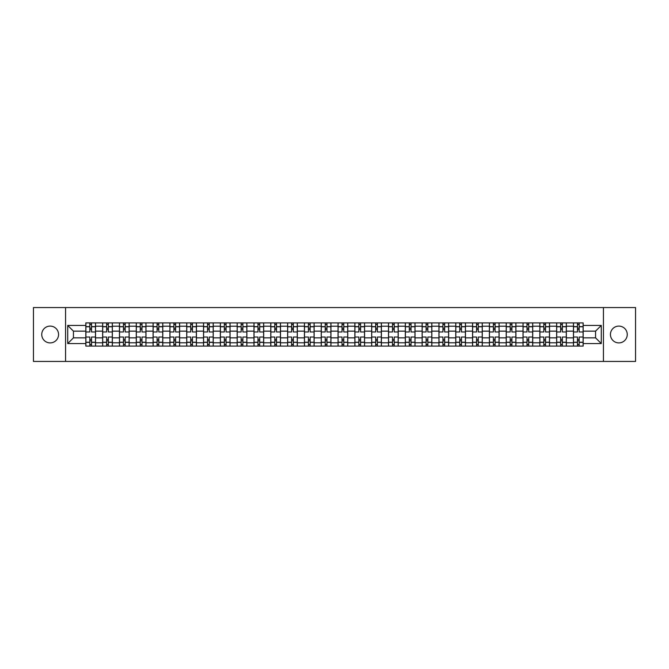 <?xml version="1.0" encoding="UTF-8"?>
<svg xmlns="http://www.w3.org/2000/svg" width="669" height="669" viewBox="0 0 669 669"><rect width="100%" height="100%" fill="white"/><g stroke="black" fill="none" stroke-linecap="round" stroke-linejoin="round"><path stroke-width="1" d="M618.842 326.096A8.404 8.404 0 0 0 610.437 334.5A8.404 8.404 0 0 0 618.842 342.904A8.404 8.404 0 0 0 627.254 334.5A8.404 8.404 0 0 0 618.842 326.096M50.158 326.096A8.404 8.404 0 0 0 41.746 334.5A8.404 8.404 0 0 0 50.158 342.904A8.404 8.404 0 0 0 58.563 334.5A8.404 8.404 0 0 0 50.158 326.096M603.43 361.444L635.55 361.444L635.55 307.556L33.45 307.556L33.45 361.444L603.43 361.444L603.43 307.556M102.65 346.09L102.65 326.204L95.533 326.204L95.533 346.09M95.533 326.204L95.533 322.91M102.65 326.204L102.65 322.91M112.35 322.91L112.35 346.09M119.467 346.09L119.467 322.91M129.167 322.91L129.167 346.09M136.275 346.09L136.275 322.91M145.976 322.91L145.976 346.09M153.092 346.09L153.092 322.91M162.793 322.91L162.793 346.09M169.909 346.09L169.909 322.91M179.61 322.91L179.61 346.09M186.726 346.09L186.726 322.91M196.427 322.91L196.427 346.09M203.535 346.09L203.535 322.91M213.235 322.91L213.235 346.09M220.352 346.09L220.352 322.91M230.052 322.91L230.052 346.09M237.169 346.09L237.169 322.91M246.869 322.91L246.869 346.09M253.986 346.09L253.986 322.91M263.686 322.91L263.686 346.09M270.794 346.09L270.794 322.91M280.495 322.91L280.495 346.09M287.611 346.09L287.611 322.91M297.312 322.91L297.312 346.09M304.428 346.09L304.428 322.91M314.129 322.91L314.129 346.09M321.245 346.09L321.245 322.91M330.946 322.91L330.946 346.09M338.054 346.09L338.054 322.91M347.755 322.91L347.755 346.09M354.871 346.09L354.871 322.91M364.572 322.91L364.572 346.09M371.688 346.09L371.688 322.91M381.389 322.91L381.389 346.09M388.505 346.09L388.505 322.91M398.206 322.91L398.206 346.09M405.314 346.09L405.314 322.91M415.014 322.91L415.014 346.09M422.131 346.09L422.131 322.91M431.831 322.91L431.831 346.09M438.948 346.09L438.948 322.91M448.648 322.91L448.648 346.09M455.765 346.09L455.765 322.91M465.465 322.91L465.465 346.09M472.573 346.09L472.573 322.91M482.274 322.91L482.274 346.09M489.39 346.09L489.39 322.91M499.091 322.91L499.091 346.09M506.207 346.09L506.207 322.91M515.908 322.91L515.908 346.09M523.024 346.09L523.024 322.91M532.725 322.91L532.725 346.09M539.833 346.09L539.833 322.91M549.533 322.91L549.533 346.09M556.65 346.09L556.65 322.91M566.35 322.91L566.35 346.09M573.467 346.09L573.467 322.91M573.467 337.845L566.35 337.845M556.65 337.845L549.533 337.845M539.833 337.845L532.725 337.845M523.024 337.845L515.908 337.845M506.207 337.845L499.091 337.845M489.39 337.845L482.274 337.845M472.573 337.845L465.465 337.845M455.765 337.845L448.648 337.845M438.948 337.845L431.831 337.845M422.131 337.845L415.014 337.845M405.314 337.845L398.206 337.845M388.505 337.845L381.389 337.845M371.688 337.845L364.572 337.845M354.871 337.845L347.755 337.845M338.054 337.845L330.946 337.845M321.245 337.845L314.129 337.845M304.428 337.845L297.312 337.845M287.611 337.845L280.495 337.845M270.794 337.845L263.686 337.845M253.986 337.845L246.869 337.845M237.169 337.845L230.052 337.845M220.352 337.845L213.235 337.845M203.535 337.845L196.427 337.845M186.726 337.845L179.61 337.845M169.909 337.845L162.793 337.845M153.092 337.845L145.976 337.845M136.275 337.845L129.167 337.845M119.467 337.845L112.35 337.845M102.65 337.845L95.533 337.845M573.467 331.155L566.35 331.155M556.65 331.155L549.533 331.155M539.833 331.155L532.725 331.155M523.024 331.155L515.908 331.155M506.207 331.155L499.091 331.155M489.39 331.155L482.274 331.155M472.573 331.155L465.465 331.155M455.765 331.155L448.648 331.155M438.948 331.155L431.831 331.155M422.131 331.155L415.014 331.155M405.314 331.155L398.206 331.155M388.505 331.155L381.389 331.155M371.688 331.155L364.572 331.155M354.871 331.155L347.755 331.155M338.054 331.155L330.946 331.155M321.245 331.155L314.129 331.155M304.428 331.155L297.312 331.155M287.611 331.155L280.495 331.155M270.794 331.155L263.686 331.155M253.986 331.155L246.869 331.155M237.169 331.155L230.052 331.155M220.352 331.155L213.235 331.155M203.535 331.155L196.427 331.155M186.726 331.155L179.61 331.155M169.909 331.155L162.793 331.155M153.092 331.155L145.976 331.155M136.275 331.155L129.167 331.155M119.467 331.155L112.35 331.155M102.65 331.155L95.533 331.155M73.439 337.845L85.833 337.845L85.833 331.155L73.439 331.155L73.439 337.845L67.728 343.557L67.728 325.443L85.833 325.443L85.833 331.155M583.167 331.155L583.167 337.845L595.561 337.845L595.561 331.155L583.167 331.155L583.167 322.91L85.833 322.91L85.833 325.443M583.167 325.443L601.272 325.443L601.272 343.557L583.167 343.557L583.167 337.845M85.833 337.845L85.833 346.09L583.167 346.09L583.167 343.557M85.833 343.557L67.728 343.557M65.57 361.444L65.57 307.556M91.544 344.468L89.822 344.468M89.822 324.532L91.544 324.532M108.361 344.468L106.639 344.468M106.639 324.532L108.361 324.532M125.178 344.468L123.456 344.468M123.456 324.532L125.178 324.532M141.995 344.468L140.264 344.468M140.264 324.532L141.995 324.532M158.804 344.468L157.081 344.468M157.081 324.532L158.804 324.532M175.621 344.468L173.898 344.468M173.898 324.532L175.621 324.532M192.438 344.468L190.715 344.468M190.715 324.532L192.438 324.532M209.255 344.468L207.524 344.468M207.524 324.532L209.255 324.532M226.063 344.468L224.341 344.468M224.341 324.532L226.063 324.532M242.88 344.468L241.158 344.468M241.158 324.532L242.88 324.532M259.697 344.468L257.975 344.468M257.975 324.532L259.697 324.532M276.514 344.468L274.783 344.468M274.783 324.532L276.514 324.532M293.323 344.468L291.6 344.468M291.6 324.532L293.323 324.532M310.14 344.468L308.417 344.468M308.417 324.532L310.14 324.532M326.957 344.468L325.234 344.468M325.234 324.532L326.957 324.532M343.766 344.468L342.043 344.468M342.043 324.532L343.766 324.532M360.583 344.468L358.86 344.468M358.86 324.532L360.583 324.532M377.4 344.468L375.677 344.468M375.677 324.532L377.4 324.532M394.217 344.468L392.486 344.468M392.486 324.532L394.217 324.532M411.025 344.468L409.303 344.468M409.303 324.532L411.025 324.532M427.842 344.468L426.12 344.468M426.12 324.532L427.842 324.532M444.659 344.468L442.937 344.468M442.937 324.532L444.659 324.532M461.476 344.468L459.745 344.468M459.745 324.532L461.476 324.532M478.285 344.468L476.562 344.468M476.562 324.532L478.285 324.532M495.102 344.468L493.379 344.468M493.379 324.532L495.102 324.532M511.919 344.468L510.196 344.468M510.196 324.532L511.919 324.532M528.736 344.468L527.005 344.468M527.005 324.532L528.736 324.532M545.544 344.468L543.822 344.468M543.822 324.532L545.544 324.532M562.361 344.468L560.639 344.468M560.639 324.532L562.361 324.532M579.178 344.468L577.456 344.468M577.456 324.532L579.178 324.532M67.728 325.443L73.439 331.155M595.561 337.845L601.272 343.557M595.561 331.155L601.272 325.443M95.483 346.09L95.483 331.966L91.544 331.966L91.544 322.91M89.822 322.91L89.822 331.966L85.891 331.966L85.891 322.91M95.483 331.966L95.483 322.91M85.891 346.09L85.891 337.034L89.822 337.034L89.822 346.09M91.544 346.09L91.544 337.034L95.483 337.034M89.822 329.6L91.544 329.6M85.891 337.034L85.891 331.966M91.544 339.4L89.822 339.4M91.544 344.686L89.822 344.686M89.822 340.805L91.544 340.805M91.544 328.195L89.822 328.195M89.822 324.314L91.544 324.314M112.3 346.09L112.3 331.966L108.361 331.966L108.361 322.91M106.639 322.91L106.639 331.966L102.7 331.966L102.7 322.91M112.3 331.966L112.3 322.91M102.7 346.09L102.7 337.034L106.639 337.034L106.639 346.09M108.361 346.09L108.361 337.034L112.3 337.034M106.639 329.6L108.361 329.6M102.7 337.034L102.7 331.966M108.361 339.4L106.639 339.4M108.361 344.686L106.639 344.686M106.639 340.805L108.361 340.805M108.361 328.195L106.639 328.195M106.639 324.314L108.361 324.314M129.109 346.09L129.109 331.966L125.178 331.966L125.178 322.91M123.456 322.91L123.456 331.966L119.517 331.966L119.517 322.91M129.109 331.966L129.109 322.91M119.517 346.09L119.517 337.034L123.456 337.034L123.456 346.09M125.178 346.09L125.178 337.034L129.109 337.034M123.456 329.6L125.178 329.6M119.517 337.034L119.517 331.966M125.178 339.4L123.456 339.4M125.178 344.686L123.456 344.686M123.456 340.805L125.178 340.805M125.178 328.195L123.456 328.195M123.456 324.314L125.178 324.314M145.926 346.09L145.926 331.966L141.995 331.966L141.995 322.91M140.264 322.91L140.264 331.966L136.334 331.966L136.334 322.91M145.926 331.966L145.926 322.91M136.334 346.09L136.334 337.034L140.264 337.034L140.264 346.09M141.995 346.09L141.995 337.034L145.926 337.034M140.264 329.6L141.995 329.6M136.334 337.034L136.334 331.966M141.995 339.4L140.264 339.4M141.995 344.686L140.264 344.686M140.264 340.805L141.995 340.805M141.995 328.195L140.264 328.195M140.264 324.314L141.995 324.314M162.743 346.09L162.743 331.966L158.804 331.966L158.804 322.91M157.081 322.91L157.081 331.966L153.151 331.966L153.151 322.91M162.743 331.966L162.743 322.91M153.151 346.09L153.151 337.034L157.081 337.034L157.081 346.09M158.804 346.09L158.804 337.034L162.743 337.034M157.081 329.6L158.804 329.6M153.151 337.034L153.151 331.966M158.804 339.4L157.081 339.4M158.804 344.686L157.081 344.686M157.081 340.805L158.804 340.805M158.804 328.195L157.081 328.195M157.081 324.314L158.804 324.314M179.56 346.09L179.56 331.966L175.621 331.966L175.621 322.91M173.898 322.91L173.898 331.966L169.959 331.966L169.959 322.91M179.56 331.966L179.56 322.91M169.959 346.09L169.959 337.034L173.898 337.034L173.898 346.09M175.621 346.09L175.621 337.034L179.56 337.034M173.898 329.6L175.621 329.6M169.959 337.034L169.959 331.966M175.621 339.4L173.898 339.4M175.621 344.686L173.898 344.686M173.898 340.805L175.621 340.805M175.621 328.195L173.898 328.195M173.898 324.314L175.621 324.314M196.368 346.09L196.368 331.966L192.438 331.966L192.438 322.91M190.715 322.91L190.715 331.966L186.776 331.966L186.776 322.91M196.368 331.966L196.368 322.91M186.776 346.09L186.776 337.034L190.715 337.034L190.715 346.09M192.438 346.09L192.438 337.034L196.368 337.034M190.715 329.6L192.438 329.6M186.776 337.034L186.776 331.966M192.438 339.4L190.715 339.4M192.438 344.686L190.715 344.686M190.715 340.805L192.438 340.805M192.438 328.195L190.715 328.195M190.715 324.314L192.438 324.314M213.185 346.09L213.185 331.966L209.255 331.966L209.255 322.91M207.524 322.91L207.524 331.966L203.593 331.966L203.593 322.91M213.185 331.966L213.185 322.91M203.593 346.09L203.593 337.034L207.524 337.034L207.524 346.09M209.255 346.09L209.255 337.034L213.185 337.034M207.524 329.6L209.255 329.6M203.593 337.034L203.593 331.966M209.255 339.4L207.524 339.4M209.255 344.686L207.524 344.686M207.524 340.805L209.255 340.805M209.255 328.195L207.524 328.195M207.524 324.314L209.255 324.314M230.002 346.09L230.002 331.966L226.063 331.966L226.063 322.91M224.341 322.91L224.341 331.966L220.41 331.966L220.41 322.91M230.002 331.966L230.002 322.91M220.41 346.09L220.41 337.034L224.341 337.034L224.341 346.09M226.063 346.09L226.063 337.034L230.002 337.034M224.341 329.6L226.063 329.6M220.41 337.034L220.41 331.966M226.063 339.4L224.341 339.4M226.063 344.686L224.341 344.686M224.341 340.805L226.063 340.805M226.063 328.195L224.341 328.195M224.341 324.314L226.063 324.314M246.819 346.09L246.819 331.966L242.88 331.966L242.88 322.91M241.158 322.91L241.158 331.966L237.219 331.966L237.219 322.91M246.819 331.966L246.819 322.91M237.219 346.09L237.219 337.034L241.158 337.034L241.158 346.09M242.88 346.09L242.88 337.034L246.819 337.034M241.158 329.6L242.88 329.6M237.219 337.034L237.219 331.966M242.88 339.4L241.158 339.4M242.88 344.686L241.158 344.686M241.158 340.805L242.88 340.805M242.88 328.195L241.158 328.195M241.158 324.314L242.88 324.314M263.628 346.09L263.628 331.966L259.697 331.966L259.697 322.91M257.975 322.91L257.975 331.966L254.036 331.966L254.036 322.91M263.628 331.966L263.628 322.91M254.036 346.09L254.036 337.034L257.975 337.034L257.975 346.09M259.697 346.09L259.697 337.034L263.628 337.034M257.975 329.6L259.697 329.6M254.036 337.034L254.036 331.966M259.697 339.4L257.975 339.4M259.697 344.686L257.975 344.686M257.975 340.805L259.697 340.805M259.697 328.195L257.975 328.195M257.975 324.314L259.697 324.314M280.445 346.09L280.445 331.966L276.514 331.966L276.514 322.91M274.783 322.91L274.783 331.966L270.853 331.966L270.853 322.91M280.445 331.966L280.445 322.91M270.853 346.09L270.853 337.034L274.783 337.034L274.783 346.09M276.514 346.09L276.514 337.034L280.445 337.034M274.783 329.6L276.514 329.6M270.853 337.034L270.853 331.966M276.514 339.4L274.783 339.4M276.514 344.686L274.783 344.686M274.783 340.805L276.514 340.805M276.514 328.195L274.783 328.195M274.783 324.314L276.514 324.314M297.262 346.09L297.262 331.966L293.323 331.966L293.323 322.91M291.6 322.91L291.6 331.966L287.67 331.966L287.67 322.91M297.262 331.966L297.262 322.91M287.67 346.09L287.67 337.034L291.6 337.034L291.6 346.09M293.323 346.09L293.323 337.034L297.262 337.034M291.6 329.6L293.323 329.6M287.67 337.034L287.67 331.966M293.323 339.4L291.6 339.4M293.323 344.686L291.6 344.686M291.6 340.805L293.323 340.805M293.323 328.195L291.6 328.195M291.6 324.314L293.323 324.314M314.07 346.09L314.07 331.966L310.14 331.966L310.14 322.91M308.417 322.91L308.417 331.966L304.479 331.966L304.479 322.91M314.07 331.966L314.07 322.91M304.479 346.09L304.479 337.034L308.417 337.034L308.417 346.09M310.14 346.09L310.14 337.034L314.07 337.034M308.417 329.6L310.14 329.6M304.479 337.034L304.479 331.966M310.14 339.4L308.417 339.4M310.14 344.686L308.417 344.686M308.417 340.805L310.14 340.805M310.14 328.195L308.417 328.195M308.417 324.314L310.14 324.314M330.887 346.09L330.887 331.966L326.957 331.966L326.957 322.91M325.234 322.91L325.234 331.966L321.296 331.966L321.296 322.91M330.887 331.966L330.887 322.91M321.296 346.09L321.296 337.034L325.234 337.034L325.234 346.09M326.957 346.09L326.957 337.034L330.887 337.034M325.234 329.6L326.957 329.6M321.296 337.034L321.296 331.966M326.957 339.4L325.234 339.4M326.957 344.686L325.234 344.686M325.234 340.805L326.957 340.805M326.957 328.195L325.234 328.195M325.234 324.314L326.957 324.314M347.704 346.09L347.704 331.966L343.766 331.966L343.766 322.91M342.043 322.91L342.043 331.966L338.113 331.966L338.113 322.91M347.704 331.966L347.704 322.91M338.113 346.09L338.113 337.034L342.043 337.034L342.043 346.09M343.766 346.09L343.766 337.034L347.704 337.034M342.043 329.6L343.766 329.6M338.113 337.034L338.113 331.966M343.766 339.4L342.043 339.4M343.766 344.686L342.043 344.686M342.043 340.805L343.766 340.805M343.766 328.195L342.043 328.195M342.043 324.314L343.766 324.314M364.521 346.09L364.521 331.966L360.583 331.966L360.583 322.91M358.86 322.91L358.86 331.966L354.93 331.966L354.93 322.91M364.521 331.966L364.521 322.91M354.93 346.09L354.93 337.034L358.86 337.034L358.86 346.09M360.583 346.09L360.583 337.034L364.521 337.034M358.86 329.6L360.583 329.6M354.93 337.034L354.93 331.966M360.583 339.4L358.86 339.4M360.583 344.686L358.86 344.686M358.86 340.805L360.583 340.805M360.583 328.195L358.86 328.195M358.86 324.314L360.583 324.314M381.33 346.09L381.33 331.966L377.4 331.966L377.4 322.91M375.677 322.91L375.677 331.966L371.738 331.966L371.738 322.91M381.33 331.966L381.33 322.91M371.738 346.09L371.738 337.034L375.677 337.034L375.677 346.09M377.4 346.09L377.4 337.034L381.33 337.034M375.677 329.6L377.4 329.6M371.738 337.034L371.738 331.966M377.4 339.4L375.677 339.4M377.4 344.686L375.677 344.686M375.677 340.805L377.4 340.805M377.4 328.195L375.677 328.195M375.677 324.314L377.4 324.314M398.147 346.09L398.147 331.966L394.217 331.966L394.217 322.91M392.486 322.91L392.486 331.966L388.555 331.966L388.555 322.91M398.147 331.966L398.147 322.91M388.555 346.09L388.555 337.034L392.486 337.034L392.486 346.09M394.217 346.09L394.217 337.034L398.147 337.034M392.486 329.6L394.217 329.6M388.555 337.034L388.555 331.966M394.217 339.4L392.486 339.4M394.217 344.686L392.486 344.686M392.486 340.805L394.217 340.805M394.217 328.195L392.486 328.195M392.486 324.314L394.217 324.314M414.964 346.09L414.964 331.966L411.025 331.966L411.025 322.91M409.303 322.91L409.303 331.966L405.372 331.966L405.372 322.91M414.964 331.966L414.964 322.91M405.372 346.09L405.372 337.034L409.303 337.034L409.303 346.09M411.025 346.09L411.025 337.034L414.964 337.034M409.303 329.6L411.025 329.6M405.372 337.034L405.372 331.966M411.025 339.4L409.303 339.4M411.025 344.686L409.303 344.686M409.303 340.805L411.025 340.805M411.025 328.195L409.303 328.195M409.303 324.314L411.025 324.314M431.781 346.09L431.781 331.966L427.842 331.966L427.842 322.91M426.12 322.91L426.12 331.966L422.181 331.966L422.181 322.91M431.781 331.966L431.781 322.91M422.181 346.09L422.181 337.034L426.12 337.034L426.12 346.09M427.842 346.09L427.842 337.034L431.781 337.034M426.12 329.6L427.842 329.6M422.181 337.034L422.181 331.966M427.842 339.4L426.12 339.4M427.842 344.686L426.12 344.686M426.12 340.805L427.842 340.805M427.842 328.195L426.12 328.195M426.12 324.314L427.842 324.314M448.59 346.09L448.59 331.966L444.659 331.966L444.659 322.91M442.937 322.91L442.937 331.966L438.998 331.966L438.998 322.91M448.59 331.966L448.59 322.91M438.998 346.09L438.998 337.034L442.937 337.034L442.937 346.09M444.659 346.09L444.659 337.034L448.59 337.034M442.937 329.6L444.659 329.6M438.998 337.034L438.998 331.966M444.659 339.4L442.937 339.4M444.659 344.686L442.937 344.686M442.937 340.805L444.659 340.805M444.659 328.195L442.937 328.195M442.937 324.314L444.659 324.314M465.407 346.09L465.407 331.966L461.476 331.966L461.476 322.91M459.745 322.91L459.745 331.966L455.815 331.966L455.815 322.91M465.407 331.966L465.407 322.91M455.815 346.09L455.815 337.034L459.745 337.034L459.745 346.09M461.476 346.09L461.476 337.034L465.407 337.034M459.745 329.6L461.476 329.6M455.815 337.034L455.815 331.966M461.476 339.4L459.745 339.4M461.476 344.686L459.745 344.686M459.745 340.805L461.476 340.805M461.476 328.195L459.745 328.195M459.745 324.314L461.476 324.314M482.224 346.09L482.224 331.966L478.285 331.966L478.285 322.91M476.562 322.91L476.562 331.966L472.632 331.966L472.632 322.91M482.224 331.966L482.224 322.91M472.632 346.09L472.632 337.034L476.562 337.034L476.562 346.09M478.285 346.09L478.285 337.034L482.224 337.034M476.562 329.6L478.285 329.6M472.632 337.034L472.632 331.966M478.285 339.4L476.562 339.4M478.285 344.686L476.562 344.686M476.562 340.805L478.285 340.805M478.285 328.195L476.562 328.195M476.562 324.314L478.285 324.314M499.041 346.09L499.041 331.966L495.102 331.966L495.102 322.91M493.379 322.91L493.379 331.966L489.44 331.966L489.44 322.91M499.041 331.966L499.041 322.91M489.44 346.09L489.44 337.034L493.379 337.034L493.379 346.09M495.102 346.09L495.102 337.034L499.041 337.034M493.379 329.6L495.102 329.6M489.44 337.034L489.44 331.966M495.102 339.4L493.379 339.4M495.102 344.686L493.379 344.686M493.379 340.805L495.102 340.805M495.102 328.195L493.379 328.195M493.379 324.314L495.102 324.314M515.849 346.09L515.849 331.966L511.919 331.966L511.919 322.91M510.196 322.91L510.196 331.966L506.257 331.966L506.257 322.91M515.849 331.966L515.849 322.91M506.257 346.09L506.257 337.034L510.196 337.034L510.196 346.09M511.919 346.09L511.919 337.034L515.849 337.034M510.196 329.6L511.919 329.6M506.257 337.034L506.257 331.966M511.919 339.4L510.196 339.4M511.919 344.686L510.196 344.686M510.196 340.805L511.919 340.805M511.919 328.195L510.196 328.195M510.196 324.314L511.919 324.314M532.666 346.09L532.666 331.966L528.736 331.966L528.736 322.91M527.005 322.91L527.005 331.966L523.074 331.966L523.074 322.91M532.666 331.966L532.666 322.91M523.074 346.09L523.074 337.034L527.005 337.034L527.005 346.09M528.736 346.09L528.736 337.034L532.666 337.034M527.005 329.6L528.736 329.6M523.074 337.034L523.074 331.966M528.736 339.4L527.005 339.4M528.736 344.686L527.005 344.686M527.005 340.805L528.736 340.805M528.736 328.195L527.005 328.195M527.005 324.314L528.736 324.314M549.483 346.09L549.483 331.966L545.544 331.966L545.544 322.91M543.822 322.91L543.822 331.966L539.891 331.966L539.891 322.91M549.483 331.966L549.483 322.91M539.891 346.09L539.891 337.034L543.822 337.034L543.822 346.09M545.544 346.09L545.544 337.034L549.483 337.034M543.822 329.6L545.544 329.6M539.891 337.034L539.891 331.966M545.544 339.4L543.822 339.4M545.544 344.686L543.822 344.686M543.822 340.805L545.544 340.805M545.544 328.195L543.822 328.195M543.822 324.314L545.544 324.314M566.3 346.09L566.3 331.966L562.361 331.966L562.361 322.91M560.639 322.91L560.639 331.966L556.7 331.966L556.7 322.91M566.3 331.966L566.3 322.91M556.7 346.09L556.7 337.034L560.639 337.034L560.639 346.09M562.361 346.09L562.361 337.034L566.3 337.034M560.639 329.6L562.361 329.6M556.7 337.034L556.7 331.966M562.361 339.4L560.639 339.4M562.361 344.686L560.639 344.686M560.639 340.805L562.361 340.805M562.361 328.195L560.639 328.195M560.639 324.314L562.361 324.314M583.109 346.09L583.109 331.966L579.178 331.966L579.178 322.91M577.456 322.91L577.456 331.966L573.517 331.966L573.517 322.91M583.109 331.966L583.109 322.91M573.517 346.09L573.517 337.034L577.456 337.034L577.456 346.09M579.178 346.09L579.178 337.034L583.109 337.034M577.456 329.6L579.178 329.6M573.517 337.034L573.517 331.966M579.178 339.4L577.456 339.4M579.178 344.686L577.456 344.686M577.456 340.805L579.178 340.805M579.178 328.195L577.456 328.195M577.456 324.314L579.178 324.314M556.65 326.204L549.533 326.204M539.833 326.204L532.725 326.204M523.024 326.204L515.908 326.204M506.207 326.204L499.091 326.204M489.39 326.204L482.274 326.204M472.573 326.204L465.465 326.204M455.765 326.204L448.648 326.204M438.948 326.204L431.831 326.204M422.131 326.204L415.014 326.204M405.314 326.204L398.206 326.204M388.505 326.204L381.389 326.204M371.688 326.204L364.572 326.204M354.871 326.204L347.755 326.204M338.054 326.204L330.946 326.204M321.245 326.204L314.129 326.204M304.428 326.204L297.312 326.204M287.611 326.204L280.495 326.204M270.794 326.204L263.686 326.204M253.986 326.204L246.869 326.204M237.169 326.204L230.052 326.204M220.352 326.204L213.235 326.204M203.535 326.204L196.427 326.204M186.726 326.204L179.61 326.204M169.909 326.204L162.793 326.204M153.092 326.204L145.976 326.204M136.275 326.204L129.167 326.204M119.467 326.204L112.35 326.204M573.467 326.204L566.35 326.204M556.65 342.796L549.533 342.796M539.833 342.796L532.725 342.796M523.024 342.796L515.908 342.796M506.207 342.796L499.091 342.796M489.39 342.796L482.274 342.796M472.573 342.796L465.465 342.796M455.765 342.796L448.648 342.796M438.948 342.796L431.831 342.796M422.131 342.796L415.014 342.796M405.314 342.796L398.206 342.796M388.505 342.796L381.389 342.796M371.688 342.796L364.572 342.796M354.871 342.796L347.755 342.796M338.054 342.796L330.946 342.796M321.245 342.796L314.129 342.796M304.428 342.796L297.312 342.796M287.611 342.796L280.495 342.796M270.794 342.796L263.686 342.796M253.986 342.796L246.869 342.796M237.169 342.796L230.052 342.796M220.352 342.796L213.235 342.796M203.535 342.796L196.427 342.796M186.726 342.796L179.61 342.796M169.909 342.796L162.793 342.796M153.092 342.796L145.976 342.796M136.275 342.796L129.167 342.796M119.467 342.796L112.35 342.796M102.65 342.796L95.533 342.796M573.467 342.796L566.35 342.796M95.483 326.631L91.544 326.631M89.822 326.631L85.891 326.631M89.822 326.773L85.891 326.773M89.822 342.227L85.891 342.227M89.822 342.369L85.891 342.369M95.483 342.369L91.544 342.369M95.483 326.773L91.544 326.773M95.483 342.227L91.544 342.227M112.3 326.631L108.361 326.631M106.639 326.631L102.7 326.631M106.639 326.773L102.7 326.773M106.639 342.227L102.7 342.227M106.639 342.369L102.7 342.369M112.3 342.369L108.361 342.369M112.3 326.773L108.361 326.773M112.3 342.227L108.361 342.227M129.109 326.631L125.178 326.631M123.456 326.631L119.517 326.631M123.456 326.773L119.517 326.773M123.456 342.227L119.517 342.227M123.456 342.369L119.517 342.369M129.109 342.369L125.178 342.369M129.109 326.773L125.178 326.773M129.109 342.227L125.178 342.227M145.926 326.631L141.995 326.631M140.264 326.631L136.334 326.631M140.264 326.773L136.334 326.773M140.264 342.227L136.334 342.227M140.264 342.369L136.334 342.369M145.926 342.369L141.995 342.369M145.926 326.773L141.995 326.773M145.926 342.227L141.995 342.227M162.743 326.631L158.804 326.631M157.081 326.631L153.151 326.631M157.081 326.773L153.151 326.773M157.081 342.227L153.151 342.227M157.081 342.369L153.151 342.369M162.743 342.369L158.804 342.369M162.743 326.773L158.804 326.773M162.743 342.227L158.804 342.227M179.56 326.631L175.621 326.631M173.898 326.631L169.959 326.631M173.898 326.773L169.959 326.773M173.898 342.227L169.959 342.227M173.898 342.369L169.959 342.369M179.56 342.369L175.621 342.369M179.56 326.773L175.621 326.773M179.56 342.227L175.621 342.227M196.368 326.631L192.438 326.631M190.715 326.631L186.776 326.631M190.715 326.773L186.776 326.773M190.715 342.227L186.776 342.227M190.715 342.369L186.776 342.369M196.368 342.369L192.438 342.369M196.368 326.773L192.438 326.773M196.368 342.227L192.438 342.227M213.185 326.631L209.255 326.631M207.524 326.631L203.593 326.631M207.524 326.773L203.593 326.773M207.524 342.227L203.593 342.227M207.524 342.369L203.593 342.369M213.185 342.369L209.255 342.369M213.185 326.773L209.255 326.773M213.185 342.227L209.255 342.227M230.002 326.631L226.063 326.631M224.341 326.631L220.41 326.631M224.341 326.773L220.41 326.773M224.341 342.227L220.41 342.227M224.341 342.369L220.41 342.369M230.002 342.369L226.063 342.369M230.002 326.773L226.063 326.773M230.002 342.227L226.063 342.227M246.819 326.631L242.88 326.631M241.158 326.631L237.219 326.631M241.158 326.773L237.219 326.773M241.158 342.227L237.219 342.227M241.158 342.369L237.219 342.369M246.819 342.369L242.88 342.369M246.819 326.773L242.88 326.773M246.819 342.227L242.88 342.227M263.628 326.631L259.697 326.631M257.975 326.631L254.036 326.631M257.975 326.773L254.036 326.773M257.975 342.227L254.036 342.227M257.975 342.369L254.036 342.369M263.628 342.369L259.697 342.369M263.628 326.773L259.697 326.773M263.628 342.227L259.697 342.227M280.445 326.631L276.514 326.631M274.783 326.631L270.853 326.631M274.783 326.773L270.853 326.773M274.783 342.227L270.853 342.227M274.783 342.369L270.853 342.369M280.445 342.369L276.514 342.369M280.445 326.773L276.514 326.773M280.445 342.227L276.514 342.227M297.262 326.631L293.323 326.631M291.6 326.631L287.67 326.631M291.6 326.773L287.67 326.773M291.6 342.227L287.67 342.227M291.6 342.369L287.67 342.369M297.262 342.369L293.323 342.369M297.262 326.773L293.323 326.773M297.262 342.227L293.323 342.227M314.07 326.631L310.14 326.631M308.417 326.631L304.479 326.631M308.417 326.773L304.479 326.773M308.417 342.227L304.479 342.227M308.417 342.369L304.479 342.369M314.07 342.369L310.14 342.369M314.07 326.773L310.14 326.773M314.07 342.227L310.14 342.227M330.887 326.631L326.957 326.631M325.234 326.631L321.296 326.631M325.234 326.773L321.296 326.773M325.234 342.227L321.296 342.227M325.234 342.369L321.296 342.369M330.887 342.369L326.957 342.369M330.887 326.773L326.957 326.773M330.887 342.227L326.957 342.227M347.704 326.631L343.766 326.631M342.043 326.631L338.113 326.631M342.043 326.773L338.113 326.773M342.043 342.227L338.113 342.227M342.043 342.369L338.113 342.369M347.704 342.369L343.766 342.369M347.704 326.773L343.766 326.773M347.704 342.227L343.766 342.227M364.521 326.631L360.583 326.631M358.86 326.631L354.93 326.631M358.86 326.773L354.93 326.773M358.86 342.227L354.93 342.227M358.86 342.369L354.93 342.369M364.521 342.369L360.583 342.369M364.521 326.773L360.583 326.773M364.521 342.227L360.583 342.227M381.33 326.631L377.4 326.631M375.677 326.631L371.738 326.631M375.677 326.773L371.738 326.773M375.677 342.227L371.738 342.227M375.677 342.369L371.738 342.369M381.33 342.369L377.4 342.369M381.33 326.773L377.4 326.773M381.33 342.227L377.4 342.227M398.147 326.631L394.217 326.631M392.486 326.631L388.555 326.631M392.486 326.773L388.555 326.773M392.486 342.227L388.555 342.227M392.486 342.369L388.555 342.369M398.147 342.369L394.217 342.369M398.147 326.773L394.217 326.773M398.147 342.227L394.217 342.227M414.964 326.631L411.025 326.631M409.303 326.631L405.372 326.631M409.303 326.773L405.372 326.773M409.303 342.227L405.372 342.227M409.303 342.369L405.372 342.369M414.964 342.369L411.025 342.369M414.964 326.773L411.025 326.773M414.964 342.227L411.025 342.227M431.781 326.631L427.842 326.631M426.12 326.631L422.181 326.631M426.12 326.773L422.181 326.773M426.12 342.227L422.181 342.227M426.12 342.369L422.181 342.369M431.781 342.369L427.842 342.369M431.781 326.773L427.842 326.773M431.781 342.227L427.842 342.227M448.59 326.631L444.659 326.631M442.937 326.631L438.998 326.631M442.937 326.773L438.998 326.773M442.937 342.227L438.998 342.227M442.937 342.369L438.998 342.369M448.59 342.369L444.659 342.369M448.59 326.773L444.659 326.773M448.59 342.227L444.659 342.227M465.407 326.631L461.476 326.631M459.745 326.631L455.815 326.631M459.745 326.773L455.815 326.773M459.745 342.227L455.815 342.227M459.745 342.369L455.815 342.369M465.407 342.369L461.476 342.369M465.407 326.773L461.476 326.773M465.407 342.227L461.476 342.227M482.224 326.631L478.285 326.631M476.562 326.631L472.632 326.631M476.562 326.773L472.632 326.773M476.562 342.227L472.632 342.227M476.562 342.369L472.632 342.369M482.224 342.369L478.285 342.369M482.224 326.773L478.285 326.773M482.224 342.227L478.285 342.227M499.041 326.631L495.102 326.631M493.379 326.631L489.44 326.631M493.379 326.773L489.44 326.773M493.379 342.227L489.44 342.227M493.379 342.369L489.44 342.369M499.041 342.369L495.102 342.369M499.041 326.773L495.102 326.773M499.041 342.227L495.102 342.227M515.849 326.631L511.919 326.631M510.196 326.631L506.257 326.631M510.196 326.773L506.257 326.773M510.196 342.227L506.257 342.227M510.196 342.369L506.257 342.369M515.849 342.369L511.919 342.369M515.849 326.773L511.919 326.773M515.849 342.227L511.919 342.227M532.666 326.631L528.736 326.631M527.005 326.631L523.074 326.631M527.005 326.773L523.074 326.773M527.005 342.227L523.074 342.227M527.005 342.369L523.074 342.369M532.666 342.369L528.736 342.369M532.666 326.773L528.736 326.773M532.666 342.227L528.736 342.227M549.483 326.631L545.544 326.631M543.822 326.631L539.891 326.631M543.822 326.773L539.891 326.773M543.822 342.227L539.891 342.227M543.822 342.369L539.891 342.369M549.483 342.369L545.544 342.369M549.483 326.773L545.544 326.773M549.483 342.227L545.544 342.227M566.3 326.631L562.361 326.631M560.639 326.631L556.7 326.631M560.639 326.773L556.7 326.773M560.639 342.227L556.7 342.227M560.639 342.369L556.7 342.369M566.3 342.369L562.361 342.369M566.3 326.773L562.361 326.773M566.3 342.227L562.361 342.227M583.109 326.631L579.178 326.631M577.456 326.631L573.517 326.631M577.456 326.773L573.517 326.773M577.456 342.227L573.517 342.227M577.456 342.369L573.517 342.369M583.109 342.369L579.178 342.369M583.109 326.773L579.178 326.773M583.109 342.227L579.178 342.227"/></g></svg>
